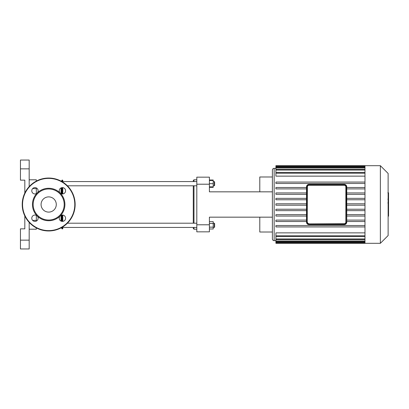 <?xml version="1.0" encoding="UTF-8"?>
<svg xmlns="http://www.w3.org/2000/svg" width="409" height="409" viewBox="0 0 409 409"><rect width="100%" height="100%" fill="white"/><g stroke="black" fill="none" stroke-linecap="round" stroke-linejoin="round"><path stroke-width="0.61" d="M37.204 193.022A3.175 3.175 0 0 0 35.777 187.711A3.175 3.175 0 0 0 31.887 191.601A3.175 3.175 0 0 0 37.204 193.022A16.232 16.232 0 0 0 37.204 215.978A3.175 3.175 0 0 0 31.887 217.399A3.175 3.175 0 0 0 35.777 221.289A3.175 3.175 0 0 0 37.204 215.978A16.232 16.232 0 0 0 60.154 215.978A3.175 3.175 0 0 0 61.58 221.289A3.175 3.175 0 0 0 65.471 217.399A3.175 3.175 0 0 0 60.154 215.978A16.232 16.232 0 0 0 60.154 193.022A3.175 3.175 0 0 0 65.471 191.601A3.175 3.175 0 0 0 61.58 187.711A3.175 3.175 0 0 0 60.154 193.022A16.232 16.232 0 0 0 37.204 193.022M48.676 220.027A15.527 15.527 0 0 0 62.122 196.739A15.527 15.527 0 0 0 35.235 196.739A15.527 15.527 0 0 0 48.676 220.027M48.676 230.962A26.462 26.462 0 0 0 71.595 191.269A26.462 26.462 0 0 0 25.762 191.269A26.462 26.462 0 0 0 48.676 230.962M48.676 212.102A7.602 7.602 0 0 0 55.266 200.696A7.602 7.602 0 0 0 42.091 200.696A7.602 7.602 0 0 0 48.676 212.102M344.266 185.093L308.979 185.093A1.764 1.764 0 0 0 307.215 186.857L307.215 222.143A1.764 1.764 0 0 0 308.979 223.907L344.266 223.907A1.764 1.764 0 0 0 346.029 222.143L346.029 186.857A1.764 1.764 0 0 0 344.266 185.093L344.266 185.267A1.59 1.59 0 0 1 345.856 186.857L346.029 186.857M344.266 184.387L308.979 184.387A2.469 2.469 0 0 0 306.51 186.857L306.51 222.143A2.469 2.469 0 0 0 308.979 224.613L344.266 224.613A2.469 2.469 0 0 0 346.735 222.143L346.735 186.857A2.469 2.469 0 0 0 344.266 184.387L344.266 184.561A2.296 2.296 0 0 1 346.561 186.857L346.735 186.857M388.126 203.299L388.55 203.299L388.55 216.187L388.126 216.187M388.55 214.347L388.126 214.347M388.55 214.055L388.126 214.055M388.55 211.744L388.126 211.744M388.55 210.349L388.126 210.349M388.55 209.74L388.126 209.74M388.55 207.956L388.126 207.956M388.55 192.971L388.55 198.748M388.55 193.242L388.126 193.242M388.126 199.602L388.55 199.602L388.55 202.936L387.834 202.936M388.55 201.386L388.126 201.386M388.55 205.461L388.126 205.461M345.856 186.857L345.856 222.143A1.59 1.59 0 0 1 344.266 223.733L308.979 223.907A1.764 1.764 0 0 1 307.215 222.143L307.394 186.857A1.59 1.59 0 0 1 308.979 185.267L344.266 185.267M364.981 187.491L346.735 187.491M364.981 188.902L346.735 188.902M364.981 192.925L346.735 192.925M364.981 194.336L346.735 194.336M364.981 198.36L346.735 198.36M364.981 199.771L346.735 199.771M364.981 203.794L346.735 203.794M364.981 205.206L346.735 205.206M306.51 203.794L275.917 203.794L275.917 205.206L306.51 205.206M364.981 209.229L346.735 209.229M306.51 209.229L275.917 209.229L275.917 210.64L306.51 210.64M364.981 210.64L346.735 210.64M364.981 221.509L346.735 221.509M364.981 214.664L346.735 214.664M364.981 220.098L346.735 220.098M364.981 216.075L346.735 216.075M275.917 240.666L274.153 240.666C273.084 240.564 272.496 239.976 272.389 238.902L272.389 170.098C272.496 169.024 273.084 168.436 274.153 168.334L274.153 240.666M364.981 235.804L275.917 235.804L275.917 232.864L364.981 232.864M364.981 176.136L275.917 176.136L275.917 166.074L364.981 166.074L364.981 165.686L275.917 165.686L275.917 166.074M380.365 243.314L380.365 165.686L388.126 173.447L388.126 235.553L380.365 243.314L364.981 243.314L364.981 166.085M306.51 220.098L275.917 220.098L275.917 221.509L306.51 221.509M306.51 214.664L275.917 214.664L275.917 216.075L306.51 216.075M364.981 225.528L275.917 225.528L275.917 226.944L364.981 226.944M275.917 235.804L275.917 243.314L364.981 243.314M306.51 198.36L275.917 198.36L275.917 199.771L306.51 199.771M306.51 192.925L275.917 192.925L275.917 194.336L306.51 194.336M306.51 187.491L275.917 187.491L275.917 188.902L306.51 188.902M364.981 182.056L275.917 182.056L275.917 183.472L364.981 183.472M209.403 184.208L209.403 177.153L196.806 177.153L196.806 184.208L209.403 184.208L209.403 191.831L272.389 191.831M209.403 224.792L196.806 224.792L196.806 231.847L209.403 231.847L209.403 217.169L272.389 217.169M196.806 224.792L196.806 184.208M196.806 177.153L209.403 177.153M272.389 176.979L259.792 176.979L259.792 191.831L209.403 191.831M209.403 217.169L259.792 217.169L259.792 232.021L272.389 232.021M20.45 168.861L29.182 168.861L29.182 160.042L20.45 160.042L20.45 180.154L24.816 180.154L24.816 193.058M29.182 168.861L29.182 186.601M29.182 222.399L29.182 240.139L20.45 240.139L20.45 248.958L29.182 248.958L29.182 240.139M29.182 179.802L36.329 179.802L36.329 181.095M29.182 229.198L36.329 229.198L36.329 227.905M36.329 221.085L36.329 215.359M36.329 193.641L36.329 187.915M24.816 215.942L24.816 228.846L20.45 228.846L20.45 240.139M52.209 178.273L45.148 178.273M62.792 228.621L62.792 227.435L62.792 228.713L62.204 228.974L61.989 228.682L61.989 227.435M62.792 221.376L62.792 215.073L62.792 221.376M62.792 193.927L62.792 187.624L62.792 193.927M62.204 181.565L62.204 180.026L62.792 180.287L62.792 181.565L62.792 180.379M61.028 227.435L61.989 228.682M61.028 221.085L61.028 215.359L61.028 221.085M61.028 193.641L61.028 187.915L61.028 193.641M214.628 185.446L214.628 181.918L214.275 181.565L214.275 185.798L214.628 185.446M209.403 186.857L213.217 186.857L213.217 180.016L209.403 180.016M209.403 183.682L213.217 183.682M209.403 180.507L213.217 180.507M193.984 181.565L193.984 179.802L193.278 180.507L193.278 181.565M193.278 185.798L193.278 223.202M193.278 227.435L193.278 228.493L193.984 229.198L193.984 227.435M193.984 223.202L193.984 185.798M209.403 187.348L213.217 187.348L213.217 186.857M214.628 227.082L214.628 223.554L214.275 223.202L214.275 227.435L214.628 227.082M213.217 223.202L214.275 223.202M209.403 223.483L213.217 223.483L213.217 221.652L209.403 221.652M209.403 228.984L213.217 228.984L213.217 223.483M209.403 227.153L213.217 227.153M196.806 227.435L61.882 227.435M48.676 230.61A26.11 26.11 0 0 0 71.294 191.443A26.11 26.11 0 0 0 26.064 191.443A26.11 26.11 0 0 0 48.676 230.61M308.979 223.733A1.59 1.59 0 0 1 307.394 222.143M308.979 184.561L308.979 184.387A2.469 2.469 0 0 0 306.51 186.857L306.689 186.857A2.296 2.296 0 0 1 308.979 184.561L344.266 184.561M306.689 222.143L306.51 222.143A2.469 2.469 0 0 0 308.979 224.613L308.979 224.439A2.296 2.296 0 0 1 306.689 222.143L306.689 186.857M346.561 186.857L346.735 222.143M346.561 222.143A2.296 2.296 0 0 1 344.266 224.439L344.266 224.613M344.266 224.439L308.979 224.439M388.55 205.594L388.126 205.594M388.55 197.67L388.126 197.67M388.55 199.019L388.126 199.019M388.55 195.292L388.126 195.292M388.55 202.89L388.126 202.89M388.55 204.377L388.126 204.377M364.981 166.78L275.917 166.78M364.981 170.052L275.917 170.052M364.981 167.976L275.917 167.976M364.981 173.196L275.917 173.196M364.981 241.024L275.917 241.024M364.981 238.948L275.917 238.948M364.981 242.22L275.917 242.22M32.623 220.379L36.329 220.379M32.623 188.621L36.329 188.621M62.204 228.974L62.204 227.435M62.204 221.392L62.204 215.052M62.204 193.948L62.204 187.608M61.989 221.371L61.989 215.073M61.989 193.927L61.989 187.629M61.989 181.565L62.204 180.026M61.549 228.237L61.549 227.624M61.549 221.279L61.549 215.165M61.549 193.835L61.549 187.721M61.549 181.376L61.989 180.318M388.55 192.813L387.834 192.813M388.55 199.183L387.834 199.183M275.917 168.334L274.153 168.334M275.917 169.346L364.981 169.346M275.917 167.271L364.981 167.271M275.917 172.491L364.981 172.491M364.981 236.509L275.917 236.509M364.981 241.729L275.917 241.729M364.981 239.654L275.917 239.654M364.981 242.926L275.917 242.926M380.365 165.686L364.981 165.686M61.549 180.763L61.028 181.565M213.217 185.798L214.275 185.798M213.217 181.565L214.275 181.565M196.806 181.565L61.882 181.565M196.806 185.798L67.403 185.798M196.806 179.802L193.984 179.802M196.806 229.198L193.984 229.198M213.217 227.435L214.275 227.435M196.806 223.202L67.403 223.202"/></g></svg>
